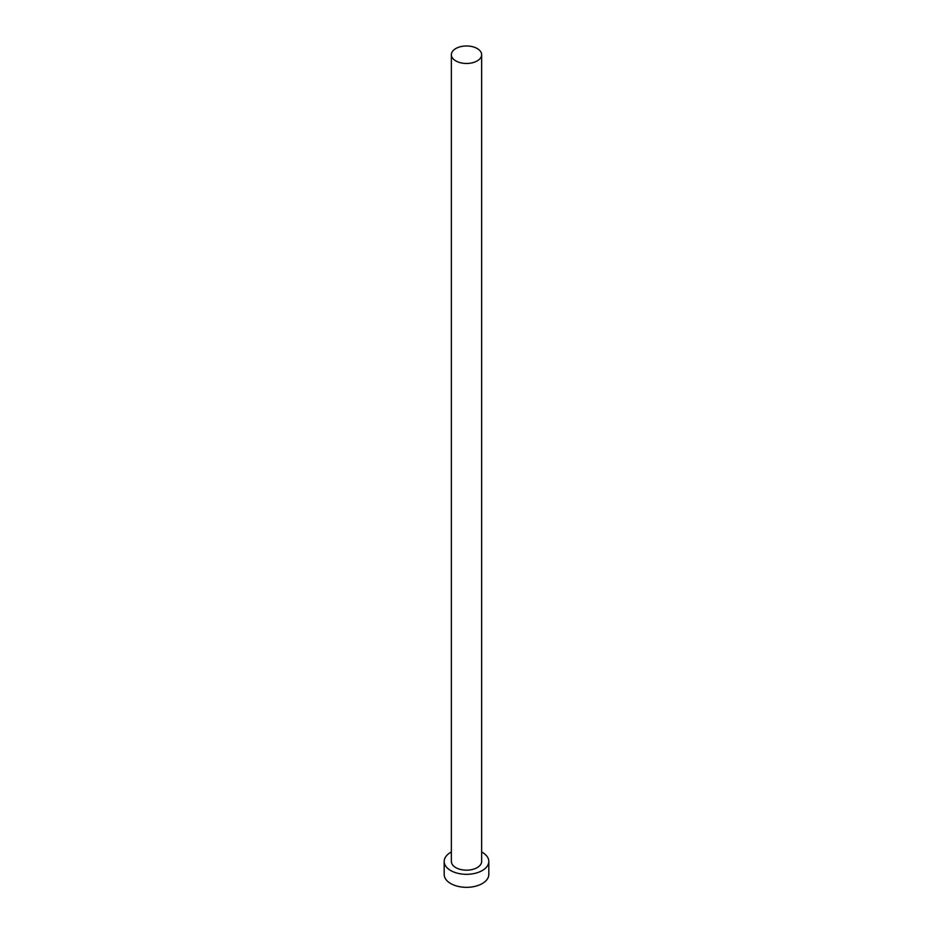 <?xml version="1.0" encoding="UTF-8"?>
<svg xmlns="http://www.w3.org/2000/svg" width="933" height="933" viewBox="0 0 933 933"><rect width="100%" height="100%" fill="white"/><g stroke="black" fill="none" stroke-linecap="round" stroke-linejoin="round"><path stroke-width="1.4" d="M455.794 60.902A15.138 8.735 0 0 0 472.296 62.803A15.138 8.735 0 0 0 481.638 54.72A15.138 8.735 0 0 0 477.206 48.539A15.138 8.735 0 0 0 460.704 46.65A15.138 8.735 0 0 0 451.362 54.72A15.138 8.735 0 0 0 455.794 60.902M451.362 54.72L451.362 861.439A15.138 8.735 0 0 0 455.794 867.62A15.138 8.735 0 0 0 472.296 869.509A15.138 8.735 0 0 0 481.638 861.439L481.638 54.72M451.362 851.981A22.31 12.875 0 0 0 444.19 861.439A22.31 12.875 0 0 0 450.721 870.547A22.31 12.875 0 0 0 475.037 873.335A22.31 12.875 0 0 0 488.81 861.439A22.31 12.875 0 0 0 482.279 852.33A22.31 12.875 0 0 0 481.638 851.981M444.19 861.439L444.19 874.454A22.31 12.875 0 0 0 450.721 883.563A22.31 12.875 0 0 0 475.037 886.35A22.31 12.875 0 0 0 488.81 874.454L488.81 861.439"/></g></svg>
